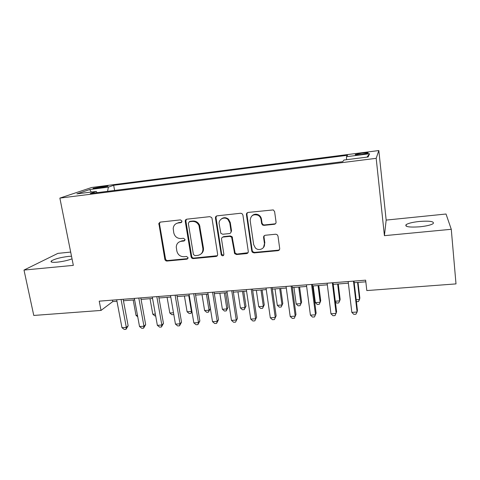 <?xml version="1.0" encoding="UTF-8"?>
<svg xmlns="http://www.w3.org/2000/svg" width="480" height="480" viewBox="0 0 480 480"><rect width="100%" height="100%" fill="white"/><g stroke="black" fill="none" stroke-linecap="round" stroke-linejoin="round"><path stroke-width="0.72" d="M182.04 221.124L180.474 219.882L160.332 222.102L158.844 223.356L164.838 259.29C165.15 260.448 165.882 261.03 167.028 261.042L186.996 259.17L188.1 257.688L186.546 256.452L183.942 256.698C180.216 256.674 177.852 254.79 176.856 251.058L176.268 247.14C176.472 243.816 178.176 241.866 181.368 241.284L183.984 241.014L185.094 239.544L183.528 238.266L180.912 238.536C177.168 238.53 174.792 236.646 173.784 232.878L173.202 228.6C173.526 225.402 175.23 223.518 178.308 222.948L180.936 222.666L182.04 221.124M419.226 221.478C412.686 222.198 408.312 223.254 406.104 224.652C404.652 226.788 409.254 227.502 419.916 226.794C426.552 226.074 430.974 225.012 433.182 223.614C434.484 221.43 429.834 220.716 419.226 221.478M71.514 256.23L68.37 256.416C60.378 257.43 54.714 258.942 51.36 260.946C50.196 262.17 52.164 262.578 57.252 262.164C62.892 261.528 67.818 260.424 72.036 258.852M362.094 153.15L355.362 154.464C354.63 154.986 356.634 154.968 361.362 154.428L368.124 153.108C368.826 152.586 366.816 152.598 362.094 153.15M274.272 224.298C275.502 224.046 276.096 223.284 276.048 222.03L274.608 211.608L273.3 209.916L248.166 212.418C246.954 212.682 246.384 213.438 246.444 214.692L251.772 251.088L252.318 252.222L254.064 252.9L277.932 250.674C279.15 250.434 279.738 249.696 279.696 248.454L277.986 236.058L277.014 234.558L275.652 234.222L265.338 235.254C264.126 235.5 263.544 236.244 263.598 237.486L264.468 243.612C265.392 248.508 258.75 251.58 255.324 247.884L253.68 244.656L250.182 220.662C250.566 215.604 253.212 213.816 258.132 215.292C259.758 216.258 260.724 217.662 261.036 219.504L261.612 223.542L262.584 225.048L263.94 225.372L274.272 224.298L275.73 223.428M451.272 229.29L446.028 214.02L386.166 220.092L384.42 235.668L451.272 229.29L456 283.902L366.81 290.568L365.634 280.17L99.222 301.164L101.028 310.428L112.758 301.59L116.958 301.266M384.42 235.668L376.182 158.328L59.868 198.102L91.722 187.476L378.828 150.546L376.182 158.328M70.68 252.078L57.888 253.374L24 270.066L73.338 265.362L59.868 198.102M24 270.066L33.774 315.45L101.028 310.428M212.022 218.454L211.614 217.494L209.748 216.654L186.846 219.18C185.7 219.432 185.172 220.164 185.256 221.382L191.094 256.842C191.418 257.994 192.156 258.576 193.314 258.582L216.006 256.458C217.164 256.23 217.71 255.516 217.644 254.31L212.022 218.454M217.116 215.844L240.606 213.252L241.98 213.6L242.916 215.076L248.274 251.418C248.334 252.642 247.764 253.368 246.576 253.602L236.562 254.538L234.654 253.632L231.618 237.144L229.8 236.376L223.2 237.048C222.024 237.288 221.472 238.02 221.544 239.238L223.878 254.322C223.494 255.996 222.636 256.236 221.298 255.048L215.46 218.076C215.388 216.84 215.94 216.096 217.116 215.844M96.264 188.34L107.874 186.258C108.492 185.91 107.448 185.898 104.748 186.222L93.186 188.304C92.568 188.646 93.594 188.664 96.264 188.34M346.56 159.714L346.458 156.708L347.55 155.274L113.664 185.292L108.384 187.146L107.55 191.334M346.458 156.708L369.594 153.75L368.118 156.978L343.932 160.044L342.69 161.682L90.282 193.512L96.228 191.418L76.872 193.872L89.694 189.54L108.384 187.146M386.166 220.092L378.828 150.546M123.45 300.756L134.622 299.88M141.078 299.376L152.562 298.482M158.97 297.978L170.778 297.06M177.138 296.562L189.282 295.614M195.588 295.116L208.068 294.144M214.332 293.652L227.16 292.65M233.364 292.164L246.552 291.132M252.702 290.652L266.256 289.596M272.346 289.116L286.284 288.03M292.314 287.556L306.636 286.44M312.6 285.972L327.324 284.82M333.222 284.358L348.36 283.176M354.186 282.72L365.82 281.814M112.476 300.12L112.758 301.59M114.612 190.44L113.664 185.292M97.128 192.648L96.228 191.418M91.314 192.042L89.694 189.54M369.594 153.75L366.966 157.128M181.752 222.228L178.95 222.552L176.256 223.578M178.986 242.076L181.998 240.834L184.86 240.516M160.026 222.162L159.486 223.878L165.504 258.792C165.816 259.95 166.548 260.532 167.694 260.538L187.926 258.6M186.414 219.282L185.88 220.986L191.694 256.35C192.012 257.502 192.75 258.078 193.908 258.084L217.326 255.708M189.42 221.736L188.304 223.278L193.416 254.478L194.964 255.654L197.736 255.39C201.396 254.664 203.106 252.378 202.866 248.526L198.984 225.594C197.556 222.69 195.3 221.304 192.216 221.436L189.42 221.736L190.032 221.34L189.204 221.778M201.192 253.812C202.986 252.378 203.736 250.458 203.436 248.052L202.866 248.526M190.032 221.34L192.816 221.034C195.894 220.908 198.144 222.288 199.572 225.186L203.436 248.052M222.45 237.282L223.716 236.604L230.304 235.932L232.11 236.7L235.134 253.14L237.042 254.046L248.01 252.726M216.522 216.012L216.006 217.686L221.664 254.088L221.82 254.55L223.722 255.198M229.77 222.942L228.06 219.654C224.592 216.024 218.208 219.24 219.192 224.076L220.86 233.358L222.768 234.246L229.374 233.574C230.556 233.328 231.114 232.59 231.048 231.36L229.77 222.942L230.274 222.54L228.564 219.258C226.182 217.314 223.806 217.188 221.43 218.892M230.652 232.878L231.546 230.928L231.048 231.36M230.274 222.54L231.546 230.928M252.132 215.694C254.046 214.014 256.188 213.756 258.558 214.902C260.178 215.862 261.144 217.26 261.456 219.102L262.026 223.134L262.998 224.628L264.348 224.958L274.656 223.878M263.508 247.47L264.468 243.612M264.3 235.68L264.006 237.036L264.87 243.138M247.368 212.688L246.9 214.302L252.21 250.602L252.75 251.73L254.496 252.408L278.292 250.176L279.498 249.624M133.188 299.994L136.032 315.426L137.466 315.324M137.73 316.764L136.032 315.426M121.074 299.442L126.324 327.402L121.962 327.69L116.676 299.79M123.174 299.28L128.142 325.794L126.324 327.402L126 329.34L124.26 329.454L121.962 327.69M128.142 325.794L126 329.34M150.018 298.68L152.802 314.232L155.34 314.046M155.67 315.894L154.944 315.942L152.802 314.232M167.094 297.348L169.818 313.014L173.49 312.75M173.79 314.478L171.936 314.742L169.818 313.014M173.748 314.226L173.652 314.622M184.422 295.992L187.086 311.778L191.436 311.466L188.79 295.65M191.976 311.724L190.92 313.398L189.18 313.524L187.086 311.778M190.92 313.398L191.856 311.016M202.002 294.618L204.6 310.53L209.022 310.212L210.258 308.754L207.9 294.156M210.258 308.754L208.44 312.162L209.022 310.212L206.436 294.27M208.44 312.162L206.676 312.288L204.6 310.53M138.81 298.044L143.958 326.226L139.524 326.52L134.352 298.398M140.802 297.888L145.668 324.618L143.958 326.226L143.574 328.182L141.804 328.302L139.524 326.52M145.668 324.618L143.574 328.182M156.822 296.628L161.856 325.032L157.356 325.332L152.298 296.982M158.706 296.478L163.458 323.418L161.856 325.032L161.406 327.012L159.612 327.126L157.356 325.332M163.458 323.418L161.406 327.012M175.116 295.182L180.03 323.82L175.458 324.126L170.52 295.548M176.88 295.044L181.518 322.206L180.03 323.82L179.52 325.818L177.696 325.938L175.458 324.126M181.518 322.206L179.52 325.818M193.698 293.718L198.48 322.596L193.842 322.902L189.024 294.09M185.748 221.07L185.814 219.654M195.336 293.592L199.86 320.97L198.48 322.596L197.91 324.606L196.056 324.732L193.842 322.902M199.86 320.97L197.91 324.606M219.846 293.22L222.378 309.258L226.86 308.94L227.994 307.476L225.696 292.764M227.994 307.476L226.218 310.908L226.86 308.94L224.346 292.872M226.218 310.908L224.43 311.034L222.378 309.258M212.568 292.23L217.224 321.342L212.514 321.66L207.822 292.608M214.086 292.116L218.49 319.722L217.224 321.342L216.582 323.382L214.704 323.502L212.514 321.66M218.49 319.722L216.582 323.382M237.954 291.804L240.414 307.968L244.968 307.644L245.988 306.18L243.756 291.354M245.988 306.18L244.266 309.63L244.968 307.644L242.52 291.45M244.266 309.63L242.448 309.762L240.414 307.968M231.738 290.724L236.262 320.076L231.474 320.394L226.92 291.102M233.124 290.61L237.408 318.45L235.554 322.134L233.64 322.26L231.474 320.394M237.408 318.45L235.554 322.134M256.338 290.37L258.726 306.66L263.346 306.33L264.258 304.866L262.092 289.92M264.258 304.866L262.578 308.334L263.346 306.33L260.976 290.01M262.578 308.334L260.736 308.466L258.726 306.66M246.69 213.372L246.678 214.494M251.22 289.188L255.606 318.786L250.74 319.11L246.318 289.572M252.468 289.086L256.62 317.154L254.82 320.862L252.882 320.994L250.74 319.11M256.62 317.154L254.82 320.862M274.998 288.912L277.314 305.334L282.006 304.998L282.798 303.528L280.698 288.468M282.798 303.528L281.166 307.026L282.006 304.998L279.708 288.546M281.166 307.026L279.294 307.158L277.314 305.334M271.008 287.628L275.256 317.478L270.312 317.808L266.034 288.018M272.124 287.538L276.138 315.84L274.398 319.578L272.424 319.704L270.312 317.808M276.138 315.84L274.398 319.578M293.946 287.43L296.184 303.984L300.948 303.642L301.62 302.172L299.592 286.992M301.62 302.172L300.042 305.688L300.948 303.642L298.728 287.058M300.042 305.688L298.14 305.826L296.184 303.984M291.126 286.044L295.224 316.152L290.202 316.482L286.068 286.44M292.098 285.966L295.974 314.508L294.288 318.27L292.284 318.402L290.202 316.482M295.974 314.508L294.288 318.27M313.182 285.93L315.342 302.616L320.178 302.268L320.724 300.798L318.768 285.492M315.342 302.616L317.274 304.47L319.2 304.338L320.178 302.268L318.036 285.546M311.568 284.43L315.516 314.796L310.41 315.138L306.426 284.838M312.396 284.364L316.128 313.152L314.496 316.938L312.462 317.07L310.41 315.138M335.298 301.188L339.708 300.876L340.128 299.4L338.25 283.968M335.376 301.794L336.702 303.096L338.658 302.958L339.708 300.876L337.65 284.016M332.352 282.792L336.138 313.422L330.948 313.77L327.126 283.206M333.024 282.738L336.606 311.778L335.04 315.588L332.97 315.72L330.948 313.77M356.172 299.694L359.544 299.454L359.832 297.984L358.032 282.42M356.406 301.68L358.422 301.566L359.544 299.454L357.576 282.456M353.484 281.13L357.102 312.03L351.828 312.378L348.168 281.55M353.994 281.088L357.426 310.374L357.102 312.03L355.92 314.214L353.82 314.352L351.828 312.378M101.274 187.686L101.088 186.696M104.898 187.044L104.748 186.222M178.95 222.552L178.308 222.948M184.602 240.57L183.984 241.014M181.998 240.834L181.368 241.284M187.608 258.672L186.996 259.17M167.694 260.538L167.028 261.042M165.504 258.792L164.838 259.29M159.486 223.878L158.79 224.28M181.572 222.264L180.936 222.666M216.54 255.966L216.006 256.458M193.908 258.084L193.314 258.582M191.688 256.32L191.088 256.812M185.88 220.986L185.256 221.382M200.016 226.734L199.428 227.148M192.816 221.034L192.216 221.436M247.026 253.11L246.576 253.602M237.042 254.046L236.562 254.538M234.774 252.246L234.288 252.738M232.578 237.732L232.086 238.182M230.304 235.932L229.8 236.376M223.716 236.604L223.2 237.048M221.664 254.088L221.142 254.58M216.006 217.686L215.46 218.076M264.348 224.958L263.94 225.372M262.026 223.134L261.612 223.542M261.456 219.102L261.036 219.504M264.006 237.036L263.598 237.486M278.292 250.176L277.932 250.674M254.496 252.408L254.064 252.9M252.21 250.602L251.772 251.088M246.9 214.302L246.444 214.692M406.26 226.23L406.104 224.652M51.6 262.086L51.36 260.946M355.404 154.806L355.362 154.464M159.534 222.954L158.844 223.356M191.694 256.35L191.094 256.842M199.572 225.186L198.984 225.594M235.134 253.14L234.654 253.632M232.11 236.7L231.618 237.144M221.82 254.55L221.298 255.048M228.564 219.258L228.06 219.654M262.998 224.628L262.584 225.048M258.558 214.902L258.132 215.292M252.75 251.73L252.318 252.222"/></g></svg>

